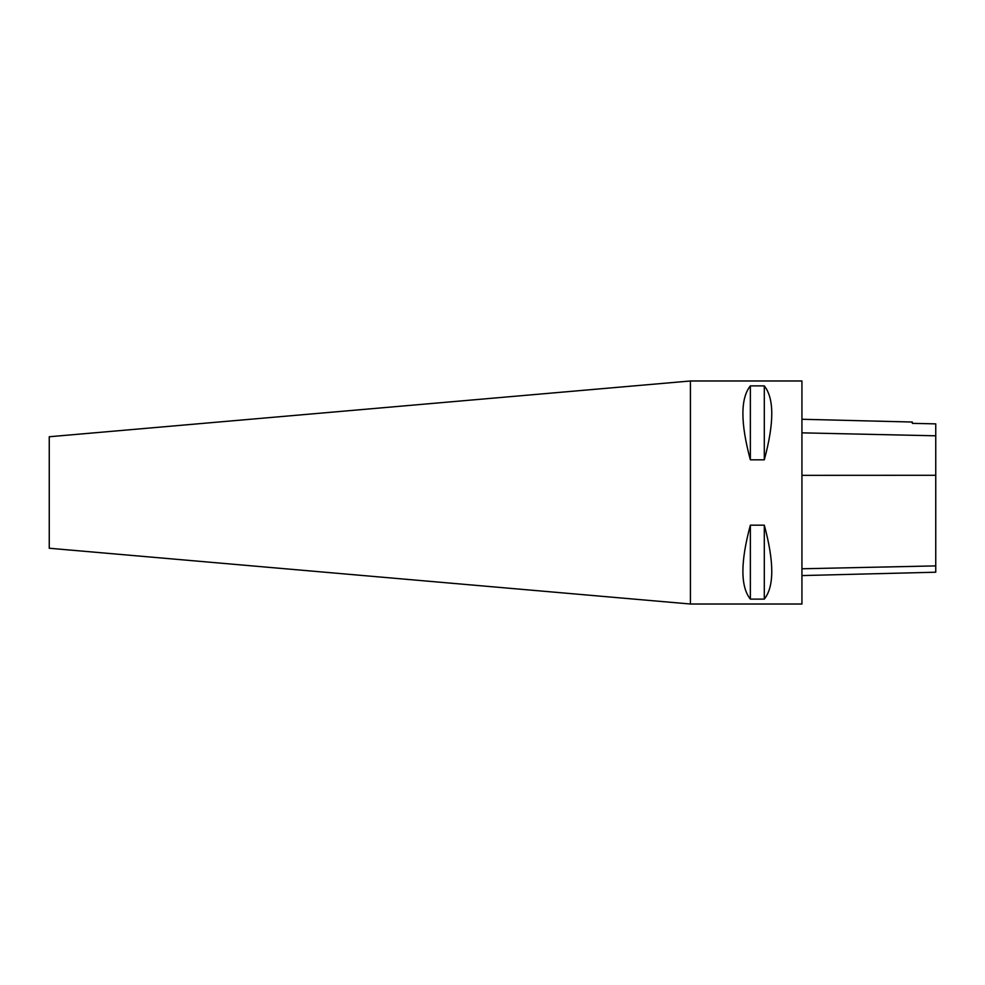 <?xml version="1.0" encoding="UTF-8"?>
<svg xmlns="http://www.w3.org/2000/svg" width="985" height="985" viewBox="0 0 985 985"><rect width="100%" height="100%" fill="white"/><g stroke="black" fill="none" stroke-linecap="round" stroke-linejoin="round"><path stroke-width="1.48" d="M801.938 575.572L935.75 572.211L935.75 423.87L912.332 423.353L912.332 422.036L801.938 419.265M801.938 604.014L801.938 380.986L690.423 380.986L690.423 604.014L801.938 604.014M750.361 385.886C740.412 398.346 740.412 422.996 750.361 459.823L764.298 459.823C774.259 422.996 774.259 398.346 764.298 385.886L750.361 385.886L750.361 459.823M750.361 525.177C740.412 562.004 740.412 586.654 750.361 599.114L764.298 599.114C774.259 586.654 774.259 562.004 764.298 525.177L750.361 525.177L750.361 599.114M764.298 525.177L764.298 599.114M764.298 385.886L764.298 459.823M690.423 380.986L49.25 436.749L49.25 548.251L690.423 604.014M935.75 565.895L801.938 568.776M935.75 475.287L801.938 475.349M935.75 435.801L801.938 432.846"/></g></svg>
